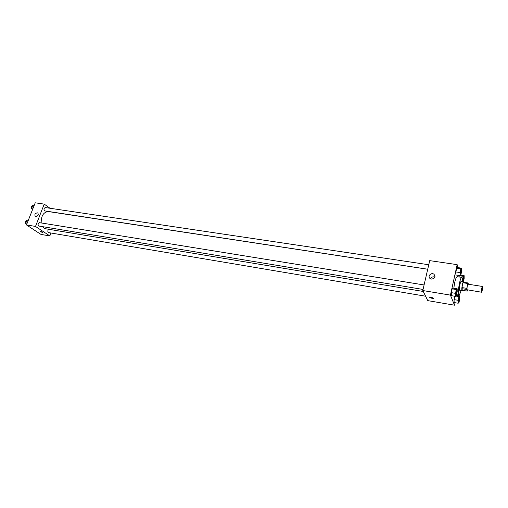 <?xml version="1.0" encoding="UTF-8"?>
<svg xmlns="http://www.w3.org/2000/svg" width="508" height="508" viewBox="0 0 508 508"><rect width="100%" height="100%" fill="white"/><g stroke="black" fill="none" stroke-linecap="round" stroke-linejoin="round"><path stroke-width="0.76" d="M481.406 292.062C481.362 289.636 481.705 287.763 482.435 286.455C483.006 286.404 482.048 292.437 481.514 292.214L481.406 292.062M481.514 292.214L467.023 289.75C466.928 287.337 467.271 285.483 468.052 284.194L482.435 286.455M467.189 291.122L462.458 290.36L461.867 288.684L466.617 289.452L467.189 291.122L467.589 289.979M468.433 284.251L468.014 282.956L467.741 283.489L466.617 289.452M467.741 283.489L462.985 282.74L461.943 287.579L466.7 288.341M461.867 288.684L461.943 287.579M462.985 282.74L463.264 282.213L468.014 282.956M463.861 282.308L463.582 281.737C463.194 281.794 462.782 282.81 462.331 284.778C461.696 288.201 461.626 290.227 462.134 290.855L462.585 290.379M462.134 290.855L459.569 290.22C459.296 289.058 459.429 287.115 459.962 284.404C460.413 282.435 460.832 281.426 461.22 281.369L463.582 281.737M461.023 290.671C460.318 293.18 459.683 294.437 459.13 294.45L458.749 293.999C457.524 291.401 460.273 276.644 461.842 277.381C462.369 277.571 462.578 278.962 462.47 281.565M453.847 288.239C454.641 281.489 455.74 277.628 457.143 276.657L461.842 277.381M461.67 268.173L457.524 267.557L456.698 268.205L455.879 271.939L455.892 274.999L460.045 275.628L460.851 274.949L461.664 271.228L461.67 268.173L460.858 268.821L460.038 272.567L460.045 275.628M459.308 275.711L459.035 276.949L459.308 275.711L463.372 276.333L462.572 281.578M458.172 267.653L457.143 264.649L450.437 295.116L454.501 305.2L455.041 302.704M456.654 295.307L456.914 294.088M457.175 288.779L453.009 288.106L452.152 288.855L451.32 292.652L451.352 295.669L455.524 296.361L456.362 295.573L457.187 291.795L457.175 288.779L456.336 289.535L455.505 293.338L455.524 296.361M458.178 300.311L454.089 299.625L454.825 296.24L454.089 299.625L454.108 302.546L458.184 303.238L458.991 302.438L459.791 298.742L459.784 295.821L458.984 296.589L458.178 300.311L458.184 303.238M457.143 264.649L429.711 260.629L422.796 290.538L450.437 295.116M431.438 279.082L430.136 278.543C427.133 276.485 431.197 271.99 433.997 274.276C435.737 276.955 434.88 278.562 431.438 279.082M422.796 290.538L427.768 300.622L454.501 305.2M429.717 297.726L429.844 297.459C432.054 297.39 433.299 297.796 433.584 298.672L429.717 297.726M433.73 298.52L429.705 297.605M430.606 278.822C431.489 277.025 432.918 276.454 434.886 277.114M423.247 291.459L45.606 228.759L43.986 228.105L42.608 226.739M41.186 222.942C41.091 215.881 43.478 212.09 48.343 211.563L427.717 269.234M48.774 229.279C47.53 230.556 47.492 231.667 48.666 232.62L425.59 296.208M427.723 269.208L44.52 210.871C43.605 209.277 43.898 208.172 45.383 207.562L428.752 264.757M423.043 289.446L38.621 226.003C37.687 224.403 37.992 223.291 39.529 222.675L424.085 284.963M49.987 208.248L44.221 204.121L35.496 226.435L49.841 235.928L50.965 233.007M35.496 226.435L26.48 224.942L35.223 202.8L44.221 204.121M35.744 216.694L35.37 216.573C34.303 214.382 35.077 213.144 37.694 212.846C38.818 214.694 38.17 215.976 35.744 216.694M26.48 224.942L40.964 234.41L49.841 235.928M42.945 232.575L40.069 231.451C41.485 231.572 42.431 231.966 42.907 232.62L40.03 231.496M28.467 219.907L26.899 220.142L25.813 222.885L26.587 224.669M26.899 220.142L28.283 220.364M25.813 222.885L27.197 223.114M26.321 224.053L25.997 223.926C25.063 222.51 25.305 221.405 26.708 220.618M34.373 204.959L32.83 205.149L31.756 207.867L32.512 209.664M32.83 205.149L34.214 205.359M31.756 207.867L33.141 208.077M32.271 209.099L31.915 208.953C31.001 207.518 31.236 206.426 32.62 205.676M458.616 301.777L458.54 301.669C458.426 299.771 458.705 298.304 459.353 297.269L459.359 297.269C459.626 298.863 459.384 300.361 458.635 301.784L458.521 301.669C458.445 299.771 458.724 298.304 459.372 297.275L459.372 297.275M456.425 295.269L459.784 295.821M455.828 296.069L458.984 296.589M454.089 299.625L454.108 302.546M463.467 281.718L464.141 278.625L464.153 275.66L463.372 276.333M463.029 281.546L462.902 281.413C462.82 279.514 463.086 278.066 463.715 277.07L463.734 277.07C463.995 278.638 463.76 280.13 463.029 281.546L462.921 281.419C462.839 279.521 463.105 278.073 463.734 277.07M460.642 275.126L464.153 275.66M455.873 294.754C455.765 292.799 456.051 291.3 456.717 290.252L456.73 290.252C457.022 291.884 456.775 293.421 455.994 294.875L455.873 294.754M453.009 288.106L452.152 288.855L456.336 289.535M452.152 288.855L451.32 292.652L455.505 293.338M451.32 292.652L451.352 295.669M455.974 294.875L455.892 294.754C455.784 292.805 456.07 291.3 456.736 290.252L456.736 290.252M460.388 274.053C460.292 272.098 460.565 270.612 461.213 269.602L461.22 269.602C461.518 271.215 461.277 272.745 460.515 274.193L460.388 274.053M457.524 267.557L456.698 268.205L460.858 268.821M456.698 268.205L455.879 271.939L460.038 272.567M455.879 271.939L455.892 274.999M460.496 274.193L460.407 274.053C460.311 272.104 460.585 270.618 461.232 269.602L461.213 269.602M456.692 294.049L459.13 294.45M435 276.612L433.997 274.276"/></g></svg>

